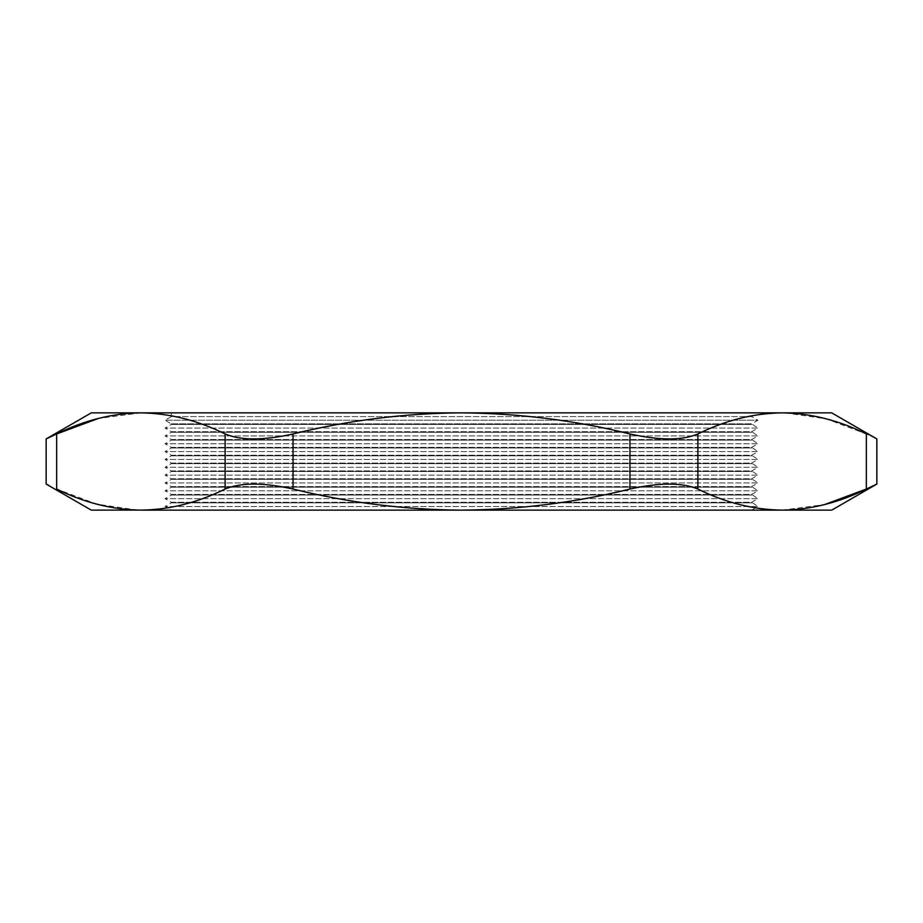 <?xml version="1.0" encoding="UTF-8"?>
<svg xmlns="http://www.w3.org/2000/svg" width="923" height="923" viewBox="0 0 923 923"><rect width="100%" height="100%" fill="white"/><g stroke="black" fill="none" stroke-linecap="round" stroke-linejoin="round"><path stroke-width="0.69" stroke-dasharray="4.62 3.46" d="M171.297 412.869L171.297 416.608L751.703 416.608L757.979 420.23L165.021 420.23L757.979 420.23L751.703 423.853L171.297 423.853L165.021 420.23L171.297 416.608L751.703 416.608L751.703 412.869L171.297 412.869L751.703 412.869M171.297 423.853L751.703 423.853L757.979 428.076L165.021 428.076L757.979 428.076L751.703 431.699L171.297 431.699L165.021 428.076L171.297 424.453L751.703 424.453L171.297 424.453L171.297 423.853M171.297 431.699L751.703 431.699L757.979 435.91L165.021 435.91L757.979 435.91L751.703 439.533L171.297 439.533L165.021 435.91L171.297 432.287L751.703 432.287L171.297 432.287L171.297 431.699M171.297 439.533L751.703 439.533L757.979 443.755L165.021 443.755L757.979 443.755L751.703 447.378L171.297 447.378L165.021 443.755L171.297 440.133L751.703 440.133L171.297 440.133L171.297 439.533M171.297 447.378L751.703 447.378L757.979 451.601L165.021 451.601L757.979 451.601L751.703 455.224L171.297 455.224L165.021 451.601L171.297 447.978L751.703 447.978L171.297 447.978L171.297 447.378M171.297 455.224L751.703 455.224L757.979 459.446L165.021 459.446L757.979 459.446L751.703 463.069L171.297 463.069L165.021 459.446L171.297 455.824L751.703 455.824L171.297 455.824L171.297 455.224M171.297 463.069L751.703 463.069L757.979 467.292L165.021 467.292L757.979 467.292L751.703 470.915L171.297 470.915L165.021 467.292L171.297 463.669L751.703 463.669L171.297 463.669L171.297 463.069M171.297 470.915L751.703 470.915L757.979 475.137L165.021 475.137L757.979 475.137L751.703 478.76L171.297 478.76L165.021 475.137L171.297 471.515L751.703 471.515L171.297 471.515L171.297 470.915M171.297 478.76L751.703 478.76L757.979 482.971L165.021 482.971L757.979 482.971L751.703 486.594L171.297 486.594L165.021 482.971L171.297 479.349L751.703 479.349L171.297 479.349L171.297 478.76M171.297 486.594L751.703 486.594L757.979 490.817L165.021 490.817L757.979 490.817L751.703 494.44L171.297 494.44L165.021 490.817L171.297 487.194L751.703 487.194L171.297 487.194L171.297 486.594M171.297 494.44L751.703 494.44L757.979 498.662L165.021 498.662L757.979 498.662L751.703 502.285L171.297 502.285L165.021 498.662L171.297 495.04L751.703 495.04L171.297 495.04L171.297 494.44M171.297 502.285L751.703 502.285L757.979 506.508L165.021 506.508L757.979 506.508L751.703 510.131L171.297 510.131L165.021 506.508L171.297 502.885L751.703 502.885L171.297 502.885L171.297 502.285M171.297 510.131L751.703 510.131M47.004 484.471L48.711 485.267M137.712 510.096L96.857 504.166L56.661 489.04L56.661 433.96L46.15 438.933M831.715 412.869L782.116 412.869C753.514 413.262 725.432 420.3 697.88 433.96C682.259 440.559 659.622 440.559 629.959 433.96C574.983 420.323 518.83 413.296 461.5 412.869C404.782 413.204 348.629 420.242 293.041 433.96C263.493 440.559 240.845 440.559 225.12 433.96C197.522 420.288 169.44 413.25 140.884 412.869L98.449 418.419M91.285 510.131L140.884 510.131C169.486 509.738 197.568 502.7 225.12 489.04C240.741 482.441 263.378 482.441 293.041 489.04C348.629 502.758 404.782 509.796 461.5 510.131C518.83 509.704 574.983 502.677 629.959 489.04C659.507 482.441 682.155 482.441 697.88 489.04C725.478 502.712 753.56 509.75 782.116 510.131L824.551 504.581M876.85 484.067L866.339 489.04L866.339 433.96C880.277 440.559 880.277 440.559 866.339 433.96L826.143 418.834L785.288 412.904M782.116 412.869L91.285 412.869M140.884 510.131L831.715 510.131M225.12 433.96L225.12 489.04M629.959 433.96L629.959 489.04M293.041 489.04L293.041 433.96M697.88 489.04L697.88 433.96"/><path stroke-width="1.38" d="M48.711 485.267L47.004 484.471M137.712 510.096L91.285 510.131L46.15 484.067L46.15 438.933L56.661 433.96C84.258 420.288 112.329 413.25 140.884 412.869C169.486 413.262 197.568 420.3 225.12 433.96C240.741 440.559 263.378 440.559 293.041 433.96C348.629 420.242 404.782 413.204 461.5 412.869C518.83 413.296 574.983 420.323 629.959 433.96C659.507 440.559 682.155 440.559 697.88 433.96C725.478 420.288 753.56 413.25 782.116 412.869C810.717 413.262 838.788 420.3 866.339 433.96C880.277 440.559 880.277 440.559 866.339 433.96L866.339 489.04C838.742 502.712 810.671 509.75 782.116 510.131C753.514 509.738 725.432 502.7 697.88 489.04C682.259 482.441 659.622 482.441 629.959 489.04C574.983 502.677 518.83 509.704 461.5 510.131C404.782 509.796 348.629 502.758 293.041 489.04C263.493 482.441 240.845 482.441 225.12 489.04C197.522 502.712 169.44 509.75 140.884 510.131C112.283 509.738 84.212 502.7 56.661 489.04L56.661 433.96L98.449 418.419M46.15 438.933L91.285 412.869L831.715 412.869L876.85 438.933L876.85 484.067L866.339 489.04L824.551 504.581M876.85 484.067L831.715 510.131L140.884 510.131M785.288 412.904L782.116 412.869M225.12 489.04L225.12 433.96M697.88 433.96L697.88 489.04M293.041 433.96L293.041 489.04M629.959 489.04L629.959 433.96"/></g></svg>
